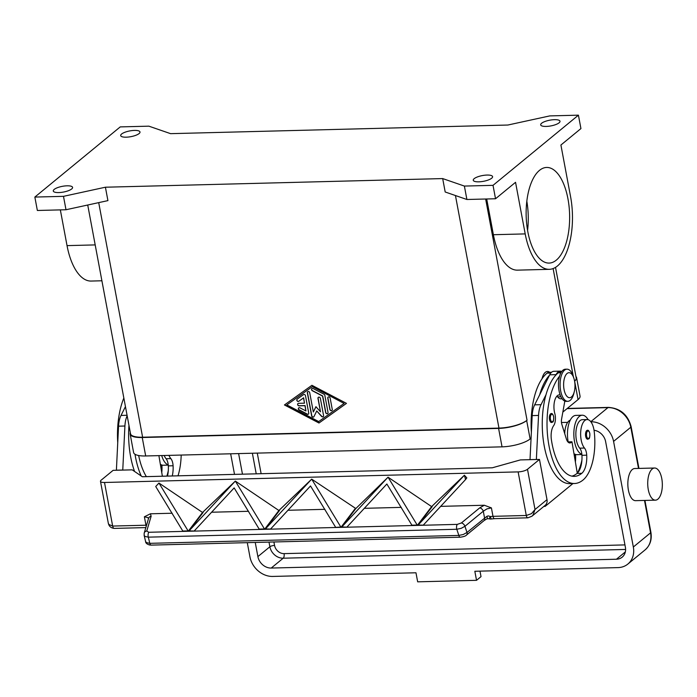 <?xml version="1.0" encoding="UTF-8"?>
<svg xmlns="http://www.w3.org/2000/svg" width="697" height="697" viewBox="0 0 697 697"><rect width="100%" height="100%" fill="white"/><g stroke="black" fill="none" stroke-linecap="round" stroke-linejoin="round"><path stroke-width="1.05" d="M574.589 381.146A21.433 6.378 -10.6 0 0 576.219 377.992L555.518 267.36M87.726 205.014L130.531 433.778A21.433 6.378 -10.6 0 0 142.615 437.219L498.965 428.097A21.433 6.378 -10.6 0 0 527.045 420.23L526.671 420.535A21.433 6.378 169.4 0 1 498.59 428.411L142.24 437.524A21.433 6.378 169.4 0 1 130.156 434.083A21.433 6.378 169.4 0 1 130.348 432.767M442.682 178.58L464.385 186.073L493.023 185.341L578.423 115.171L549.785 115.902L507.852 125.033L170.591 133.658L148.879 126.166L120.25 126.898L34.85 197.068L63.488 196.336L105.413 187.214L442.682 178.58L445.191 191.989L466.894 199.49L495.532 198.758L515.545 182.309L525.198 233.904L493.389 234.715L486.698 198.976M105.413 187.214L107.922 200.623L65.997 209.745L63.488 196.336M311.925 385.302L346.479 403.371L318.991 423.018L284.437 404.957L311.925 385.302M284.603 404.844L319.139 422.896L346.47 403.363M344.091 403.432L312.352 386.635L286.824 404.896L318.712 421.572L344.091 403.432L312.352 386.635M312.204 386.757L286.824 404.896M464.385 186.073L466.894 199.49M493.023 185.341L495.532 198.758M578.423 115.171L580.932 128.579L560.911 145.028L570.564 196.624A54.087 24.561 -91.5 0 1 549.271 269.33A54.087 24.561 -91.5 0 1 525.198 233.904M556.284 260.155A47.832 21.72 -91.5 0 1 549.105 263.083A47.832 21.72 -91.5 0 1 526.688 223.911A47.832 21.72 -91.5 0 1 539.487 170.373A47.832 21.72 -91.5 0 1 546.666 167.446A47.832 21.72 -91.5 0 1 569.083 206.617A47.832 21.72 -91.5 0 1 556.284 260.155M305.478 395.678L308.736 413.077A1.342 1.124 50.6 0 1 307.15 414.21L299.179 410.045A1.342 1.124 50.6 0 1 299.963 407.832L305.939 410.96L304.955 405.698L298.987 405.846A1.342 1.124 50.6 0 1 298.516 403.336L304.484 403.18L303.5 397.917L298.743 401.315A1.342 1.124 50.6 0 1 297.14 399.172L303.483 394.633A1.342 1.124 50.6 0 1 305.478 395.678M332.269 409.418A1.342 1.124 50.6 0 1 329.881 409.479L327.764 398.17A1.342 1.124 50.6 0 1 330.151 398.109L332.269 409.418M324.837 395.33L328.034 412.441A1.342 1.124 50.6 0 1 325.647 412.502L322.58 396.114L312.352 390.764A1.342 1.124 50.6 0 1 313.136 388.551L324.035 394.249A1.342 1.124 50.6 0 1 324.837 395.33M313.328 411.979L315.924 406.682L320.481 411.796L317.98 398.414A1.342 1.124 50.6 0 1 320.367 398.353L323.591 415.612A1.342 1.124 50.6 0 1 321.57 416.405L316.734 410.969L313.964 416.597A1.342 1.124 50.6 0 1 311.664 415.917L307.325 392.716A1.342 1.124 50.6 0 1 309.703 392.655L313.328 411.979L315.985 406.743M297.166 399.146A1.342 1.124 -129.4 0 0 298.891 401.193L303.648 397.787L304.484 403.18M297.985 403.502A1.342 1.124 -129.4 0 0 299.135 405.724L305.103 405.576L305.939 410.96M298.795 407.85A1.342 1.124 -129.4 0 0 299.327 409.923L307.299 414.088A1.342 1.124 -129.4 0 0 308.466 414.079M328.182 397.046A1.342 1.124 -129.4 0 0 327.912 398.039L330.029 409.357A1.342 1.124 -129.4 0 0 331.999 410.42M311.968 388.569A1.342 1.124 -129.4 0 0 312.5 390.642L322.728 395.992L325.795 412.38A1.342 1.124 -129.4 0 0 327.764 413.443M307.743 391.592A1.342 1.124 -129.4 0 0 307.473 392.594L311.812 415.795A1.342 1.124 -129.4 0 0 313.781 416.858M316.734 410.969L321.726 416.283A1.342 1.124 -129.4 0 0 323.321 416.614M318.398 397.29A1.342 1.124 -129.4 0 0 318.128 398.292L320.481 411.796M34.85 197.068L37.359 210.477L65.997 209.745M549.271 269.33L517.453 270.148A54.087 24.561 -91.5 0 1 493.389 234.715M542.005 378.828A14.288 6.491 -91.5 0 1 549.733 372.303M71.678 188.965A9.828 2.919 169.4 0 1 61.083 192.416A9.828 2.919 169.4 0 1 53.277 190.995A9.828 2.919 169.4 0 1 54.183 189.418A9.828 2.919 169.4 0 1 64.777 185.968A9.828 2.919 169.4 0 1 72.584 187.388A9.828 2.919 169.4 0 1 71.678 188.965M139.095 133.571A9.828 2.919 169.4 0 1 128.501 137.021A9.828 2.919 169.4 0 1 120.694 135.601A9.828 2.919 169.4 0 1 121.6 134.016A9.828 2.919 169.4 0 1 132.195 130.566A9.828 2.919 169.4 0 1 140.001 131.986A9.828 2.919 169.4 0 1 139.095 133.571M101.901 280.778L91.098 281.057A54.087 24.561 -91.5 0 1 67.034 245.623L60.343 209.893M491.673 178.223A9.828 2.919 169.4 0 1 481.069 181.673A9.828 2.919 169.4 0 1 473.263 180.253A9.828 2.919 169.4 0 1 474.169 178.667A9.828 2.919 169.4 0 1 484.763 175.217A9.828 2.919 169.4 0 1 492.579 176.637A9.828 2.919 169.4 0 1 491.673 178.223M559.09 122.82A9.828 2.919 169.4 0 1 548.495 126.27A9.828 2.919 169.4 0 1 540.68 124.859A9.828 2.919 169.4 0 1 541.586 123.273A9.828 2.919 169.4 0 1 552.19 119.823A9.828 2.919 169.4 0 1 559.996 121.243A9.828 2.919 169.4 0 1 559.09 122.82M526.827 201.215A47.832 21.72 -91.5 0 1 527.577 230.367M141.212 475.99A57.154 25.955 -91.5 0 1 134.991 454.252M181.185 455.054A42.247 19.185 -91.5 0 1 178.014 475.833M172.255 475.973A17.861 8.111 88.5 0 0 173.091 465.753A8.93 4.051 88.5 0 0 170.852 458.617A15.186 6.892 -91.5 0 1 168.944 455.368M138.659 455.516A50.01 22.713 88.5 0 0 146.37 476.635M167.48 476.095A17.861 8.111 88.5 0 0 168.317 465.875A8.93 4.051 88.5 0 0 168.238 464.882A8.93 4.051 88.5 0 0 166.086 458.739A15.186 6.892 -91.5 0 1 164.17 455.489M134.565 471.451A57.154 25.955 -91.5 0 1 128.962 425.362M168.238 464.882A19.647 8.922 -91.5 0 1 161.695 455.559M160.345 464.254A19.647 8.922 88.5 0 0 161.87 465.038A19.647 8.922 -91.5 0 0 163.281 465.248L168.256 465.117M117.732 442.778A57.154 25.955 -91.5 0 1 123.839 398.022M168.282 470.728A42.247 19.185 -91.5 0 1 166.871 476.112M161.756 472.592A17.861 8.111 88.5 0 0 161.948 466.04A8.93 4.051 88.5 0 0 161.87 465.038M158.89 455.629L162.375 476.225M125.451 406.604L121.025 415.429A17.861 8.111 88.5 0 0 118.551 426.181L116.39 470.248M122.759 470.083L124.92 426.015A17.861 8.111 -91.5 0 1 127.159 415.743M122.742 470.031L116.382 470.187M531.358 432.192A57.154 25.955 -91.5 0 1 547.058 373.139A13.4 6.081 -91.5 0 1 549.07 372.32L551.588 372.25M564.736 433.691A15.186 6.892 -91.5 0 1 570.268 420.143M530.016 459.663L532.186 415.604A17.861 8.111 -91.5 0 1 534.651 404.844L539.644 394.877A57.154 25.955 -91.5 0 1 549.48 375.256L549.706 374.82A14.288 6.491 -91.5 0 1 553.819 371.301L560.179 371.144A14.288 6.491 88.5 0 0 556.067 374.655L555.84 375.099A57.154 25.955 -91.5 0 1 558.192 372.851A13.4 6.081 -91.5 0 1 560.205 372.032L561.425 371.998M581.908 460.142A42.247 19.185 -91.5 0 1 577.473 473.019M575.382 462.015A17.861 8.111 88.5 0 0 575.583 455.455A8.93 4.051 88.5 0 0 575.495 454.461A19.647 8.922 -91.5 0 1 573.971 453.669M568.177 441.898A19.647 8.922 -91.5 0 1 568.16 441.793A19.647 8.922 -91.5 0 1 575.896 415.386L582.265 415.22A19.647 8.922 88.5 0 0 574.528 441.637A19.647 8.922 88.5 0 0 581.864 454.296A8.93 4.051 88.5 0 0 579.712 448.162A15.186 6.892 -91.5 0 1 576.079 438.012A15.186 6.892 -91.5 0 1 582.378 419.681L587.153 419.559A15.186 6.892 -91.5 0 1 594.219 431.582A42.247 19.185 -91.5 0 1 583.049 480.015A57.154 25.955 -91.5 0 1 574.467 483.509A57.154 25.955 -91.5 0 1 548.173 440.748A57.154 25.955 -91.5 0 1 559.613 376.136M588.129 419.69A19.647 8.922 88.5 0 0 582.265 415.22M560.179 395.016A12.502 5.681 88.5 0 0 559.308 394.885A12.502 5.681 88.5 0 0 554.821 413.591A8.93 4.051 -91.5 0 1 553.645 425.667A12.502 5.681 88.5 0 0 551.388 439.711A50.01 22.713 88.5 0 0 574.284 476.365A50.01 22.713 88.5 0 0 581.795 473.307A17.861 8.111 88.5 0 0 586.717 455.176A8.93 4.051 88.5 0 0 584.478 448.04A15.186 6.892 -91.5 0 1 580.854 437.89A15.186 6.892 -91.5 0 1 587.144 419.559M552.181 422.216A4.47 2.03 -91.5 0 1 551.51 422.487A4.47 2.03 -91.5 0 1 549.41 418.827A4.47 2.03 -91.5 0 1 550.604 413.835A4.47 2.03 -91.5 0 1 551.275 413.556C552.137 413.251 552.939 414.271 553.671 416.623C553.74 420.404 553.348 422.234 552.503 422.094L551.51 422.487M588.32 438.927A4.47 2.03 -91.5 0 1 587.649 439.206A4.47 2.03 -91.5 0 1 585.558 435.547A4.47 2.03 -91.5 0 1 586.752 430.546A4.47 2.03 -91.5 0 1 587.423 430.276C588.285 429.971 589.078 430.99 589.819 433.342C589.889 437.124 589.496 438.944 588.651 438.814L587.649 439.206M562.104 398.789L560.893 398.815A13.4 6.081 -91.5 0 1 557.6 396.846A12.502 5.681 88.5 0 0 556.955 396.105M574.284 391.67L573.805 393.57A16.075 7.301 -91.5 0 1 567.802 401.324L566.208 401.359A16.075 7.301 -91.5 0 1 559.055 390.834A16.075 7.301 -91.5 0 1 565.389 369.218L566.975 369.183A16.075 7.301 -91.5 0 1 573.37 376.615L573.953 378.48A12.502 5.681 -91.5 0 1 574.546 380.893A12.502 5.681 -91.5 0 1 574.284 391.67A12.502 5.681 -91.5 0 1 569.005 397.647A12.502 5.681 -91.5 0 1 564.056 389.51A12.502 5.681 -91.5 0 1 566.548 374.001A12.502 5.681 -91.5 0 1 573.953 378.48M567.802 401.324A16.075 7.301 -91.5 0 1 560.649 390.79A16.075 7.301 -91.5 0 1 566.975 369.183M574.467 483.509L569.693 483.631A57.154 25.955 -91.5 0 1 545.96 453.703A57.154 25.955 -91.5 0 1 546.012 394.711A57.154 25.955 -91.5 0 1 555.84 375.099M571.888 476.156A50.01 22.713 88.5 0 0 577.02 473.429A17.861 8.111 88.5 0 0 577.282 473.202A17.861 8.111 88.5 0 0 581.943 455.298A8.93 4.051 88.5 0 0 581.864 454.296M581.882 454.54L576.907 454.662A19.647 8.922 -91.5 0 1 575.495 454.461M539.644 394.877L549.48 375.256M531.846 516.294L545.176 505.342A7.144 6.003 -129.4 0 0 546.03 504.445A7.144 6.003 -129.4 0 0 547.006 499.653L535.017 509.507L531.48 513.663L526.287 515.484L492.988 516.338L491.411 507.895L484.31 505.247L479.728 507.86L461.379 522.968L457.284 524.379L148.818 532.273L146.753 531.018L151.136 516.268A3.572 3.093 -163.4 0 0 149.01 517.496A3.572 3.093 -163.4 0 0 148.592 518.333A3.572 3.093 -163.4 0 0 148.592 518.341L144.209 533.083A3.572 3.093 16.6 0 1 144.209 533.074A3.572 3.093 16.6 0 1 144.627 532.238A3.572 3.093 16.6 0 1 146.753 531.018M151.136 516.268L150.43 513.794L144.384 516.773L145.961 525.216L112.661 526.061L104.506 482.481A7.144 2.126 169.4 0 1 100.882 481.871A7.144 2.126 169.4 0 1 100.481 481.331A7.144 2.126 169.4 0 1 101.143 480.181L113.123 470.336L132.212 469.848L142.319 476.739L492.309 467.792L520.389 459.915L539.478 459.428L547.006 499.653M531.942 516.216L532.987 515.161L535.017 509.507L527.49 469.273A7.144 2.126 169.4 0 1 523.508 471.059A7.144 2.126 169.4 0 1 518.132 471.895L526.287 515.484A3.572 1.621 -91.5 0 0 527.167 517.488A3.572 1.621 -91.5 0 0 527.882 517.819L531.942 516.216M539.478 459.428L527.49 469.273M567.889 441.907L571.967 441.802L571.218 442.421A8.93 4.051 -91.5 0 1 569.876 442.961A8.93 4.051 -91.5 0 1 566.321 438.822L561.826 424.281A5.358 2.431 -91.5 0 1 561.555 419.254L564.823 401.106M577.282 473.202L571.967 441.802M561.756 371.518A14.288 6.491 88.5 0 0 560.179 371.144M543.869 506.414L545.159 506.379L572.943 483.552M544.993 505.491L545.159 506.379M530.008 459.611L536.385 459.506M546.012 394.711L541.02 404.678A17.861 8.111 88.5 0 0 538.546 415.438L536.368 459.445M108.305 523.159C108.967 526.279 110.954 528.03 114.256 528.404A3.572 1.621 88.5 0 1 113.541 528.073A3.572 1.621 88.5 0 1 112.661 526.061L108.854 524.475L108.305 523.159L100.481 481.331M104.506 482.481L518.132 471.895M150.43 513.794L172.203 513.236M155.719 486.515L158.968 483.056L188.277 531.175L182.971 531.314L155.719 486.515L158.933 483.056M158.968 483.056L202.531 512.461L235.333 481.096L264.633 529.223L259.336 529.363L234.148 487.909L194.167 531.027L188.87 531.166L203.123 512.443M235.333 481.096L278.896 510.509L311.698 479.144L340.999 527.272L335.701 527.411L310.513 485.957L270.532 529.075L265.226 529.206L279.488 510.492M311.698 479.144L355.845 508.54L388.055 477.192L417.364 525.32L412.058 525.451L386.87 484.006L346.897 527.124L341.591 527.254L355.845 508.54M388.055 477.192L431.617 506.597L464.376 475.241L465.561 479.536L466.824 477.889L464.411 475.241M440.661 506.362L484.31 505.247M144.384 516.773L147.703 517.549L148.513 518.594M144.157 533.292A3.572 3.093 16.6 0 1 144.209 533.083L144.14 535.331L144.985 536.42L148.33 537.152L456.796 529.267L461.222 528.326L464.943 526.296L483.291 511.189L486.985 508.871L491.411 507.895M486.915 518.829A3.572 1.072 -114.7 0 0 486.976 518.812A3.572 1.072 -114.7 0 0 486.924 516.303L488.301 515.902L490.4 516.573L491.141 518.995A3.572 3.572 0 0 1 489.094 518.699L489.094 518.699M486.924 516.303L466.999 532.464L463.27 534.494L458.844 535.427L149.785 543.338A3.572 1.621 88.5 0 0 150.805 544.993A3.572 1.621 88.5 0 0 151.24 545.115A3.572 1.621 88.5 0 0 151.249 545.115L149.646 545.002C146.954 544.218 145.603 543.05 145.603 541.525L146.448 542.606L149.785 543.338L148.33 537.152A3.572 1.621 -91.5 0 1 148.104 534.442A3.572 1.621 -91.5 0 1 148.818 532.273M527.96 517.819A3.572 1.621 -91.5 0 1 527.882 517.819L494.582 518.673A3.572 1.621 -91.5 0 1 493.877 518.341A3.572 1.621 -91.5 0 1 492.988 516.338A7.144 2.126 -10.6 0 0 490.4 516.573L489.102 518.699L486.968 518.812L484.154 520.511A3.572 2.265 -129.5 0 0 484.154 520.511A3.572 2.265 -129.5 0 0 484.459 520.171A3.572 2.265 -129.5 0 0 484.563 518.002L483.291 511.189A3.572 2.265 -129.5 0 0 481.854 508.984A3.572 2.265 -129.5 0 0 479.728 507.86M460.377 537.204A3.572 1.621 -91.5 0 1 460.308 537.204A3.572 1.621 -91.5 0 1 460.299 537.204A3.572 1.621 -91.5 0 1 459.872 537.091A3.572 1.621 -91.5 0 1 458.844 535.427L456.796 529.267A3.572 1.621 -91.5 0 1 456.57 526.557A3.572 1.621 -91.5 0 1 457.284 524.379M341.809 526.976L346.897 527.124L341.809 526.976L388.02 477.192M465.561 479.536L423.253 525.163L417.956 525.303L432.21 506.58M418.165 525.024L423.253 525.163L418.165 525.024L464.376 475.241M431.617 506.597L417.364 525.32L412.267 525.172L417.573 525.041M278.896 510.509L264.642 529.223L259.545 529.084L264.851 528.945M211.574 512.225L248.568 511.284M202.531 512.461L188.277 531.175L183.18 531.036L188.486 530.896M364.304 508.322L401.289 507.372M355.252 508.549L340.999 527.272L335.693 527.402L341.208 526.993M287.939 510.274L324.924 509.324M265.444 528.927L270.532 529.075L265.444 528.927L311.655 479.144M189.079 530.887L194.175 531.027L189.079 530.887L235.298 481.096M655.441 500.158L635.551 500.664A16.075 7.301 -91.5 0 1 628.023 487.499A16.075 7.301 -91.5 0 1 632.318 469.508A16.075 7.301 -91.5 0 1 634.732 468.523L654.614 468.018A16.075 7.301 88.5 0 0 652.2 469.003A16.075 7.301 88.5 0 0 647.905 486.994A16.075 7.301 88.5 0 0 655.441 500.158A16.075 7.301 88.5 0 0 657.855 499.174A16.075 7.301 88.5 0 0 662.15 481.183A16.075 7.301 88.5 0 0 654.614 468.018M479.998 571.139L481.017 576.628L476.53 580.322L474.831 571.27L618.012 567.611A21.433 18 -129.4 0 0 627.858 564.056A21.433 18 -129.4 0 0 633.338 547.006L613.578 441.401A21.433 18 -129.4 0 0 590.856 421.763M230.655 453.791L234.514 474.387M247.287 542.658L249.935 556.816A21.433 18 -129.4 0 0 272.788 576.436L415.97 572.777L417.669 581.829L476.53 580.322M567.654 422.365L561.468 422.521M594.036 430.249A12.502 10.499 50.6 0 1 605.623 441.602L625.383 547.206A12.502 10.499 50.6 0 1 622.186 557.156A12.502 10.499 50.6 0 1 616.444 559.229L271.22 568.055A12.502 10.499 50.6 0 1 257.89 556.607L255.241 542.458M242.469 474.178L238.609 453.59M563.864 430.877L564.927 430.851M575.94 376.519A21.433 6.378 169.4 0 1 576.593 377.687A21.433 6.378 169.4 0 1 574.616 381.137L574.589 381.163M562.845 412.084L578.066 399.581A21.433 6.378 -10.6 0 0 580.043 396.123L576.593 377.687M130.156 434.083L133.606 452.519A21.433 6.378 -10.6 0 0 145.69 455.969L502.04 446.847A21.433 6.378 -10.6 0 0 530.121 438.971L531.062 438.204M98.713 202.627L142.615 437.219M455.446 195.535L498.965 428.097M485.643 199.011L527.045 420.23M553.113 268.563L573.283 376.345M67.034 245.623L95.184 244.908M166.086 458.739L170.852 458.617M168.317 465.875L173.091 465.753M160.659 466.075L161.948 466.04M127.072 415.273L121.025 415.429M124.92 426.015L118.551 426.181M550.822 373.043L547.058 373.139M575.583 455.455L574.284 455.489M552.686 421.528A3.755 1.708 -91.5 0 1 550.456 419.298A3.755 1.708 -91.5 0 1 551.371 414.488A3.755 1.708 -91.5 0 1 553.601 416.71A3.755 1.708 -91.5 0 1 552.686 421.528M588.834 438.247A3.755 1.708 -91.5 0 1 586.604 436.017A3.755 1.708 -91.5 0 1 587.519 431.199A3.755 1.708 -91.5 0 1 589.749 433.429A3.755 1.708 -91.5 0 1 588.834 438.247M560.919 396.767L557.6 396.846M560.963 372.782L558.192 372.851M584.478 448.04L579.712 448.162M586.717 455.176L581.943 455.298M581.795 473.307L577.02 473.429M568.508 442.49L571.218 442.421M549.706 374.82L556.067 374.655M532.186 415.604L538.546 415.438M534.651 404.844L541.02 404.678M146.553 525.207A7.144 2.126 -10.6 0 0 145.961 525.216A3.572 1.621 88.5 0 0 146.248 526.235M466.476 535.061A3.572 2.265 -129.5 0 0 466.581 534.982A3.572 2.265 -129.5 0 0 466.885 534.625A3.572 2.265 -129.5 0 0 466.999 532.464L464.943 526.296A3.572 2.265 -129.5 0 0 463.514 524.083A3.572 2.265 -129.5 0 0 461.379 522.968M638.949 468.419L631.133 426.669C627.84 414.68 620.286 408.259 608.481 407.397A3.572 1.621 88.5 0 0 607.95 407.614A21.433 18 50.6 0 1 630.802 427.244L638.513 468.428M631.133 426.669A3.572 1.063 169.4 0 1 630.802 427.244L613.578 441.401M633.338 547.006L650.562 532.848A21.433 18 50.6 0 1 645.082 549.898C650.144 545.394 652.078 539.522 650.893 532.273A3.572 1.063 169.4 0 1 650.562 532.848L644.498 500.437M567.018 408.66L607.95 407.614L590.803 421.702M271.22 568.055L283.209 558.21A3.572 1.621 88.5 0 0 284.088 556.354A3.572 1.621 88.5 0 0 284.08 553.627A8.93 7.501 50.6 0 1 274.557 545.446L273.904 541.978M257.89 556.607L269.878 546.762A12.502 10.499 -129.4 0 0 283.209 558.21L625.601 549.445M269.007 542.1L269.878 546.762A3.572 1.063 169.4 0 1 271.865 545.864A3.572 1.063 169.4 0 1 274.557 545.446M624.948 544.906L284.08 553.627M261.131 473.699L257.28 453.111M252.375 453.233L256.226 473.829M616.444 559.229L625.331 551.919M578.066 399.581L574.616 381.137M530.121 438.971L526.671 420.535M502.04 446.847L498.59 428.411M145.69 455.969L142.24 437.524M144.14 535.331L145.595 541.517M145.839 527.594L114.256 528.404M484.145 520.52L466.581 534.982C465.814 535.993 463.723 536.734 460.299 537.204M460.308 537.204L151.249 545.115M494.582 518.673L491.141 518.995M650.893 532.273L644.934 500.429M608.481 407.397L567.271 408.451M627.858 564.056L645.082 549.898"/></g></svg>
